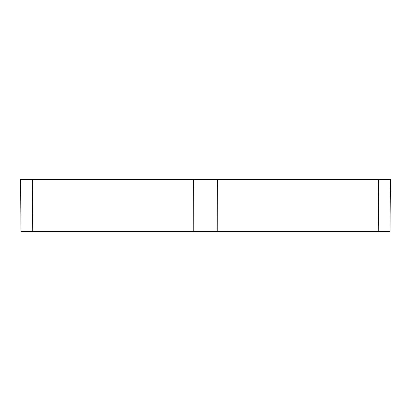 <?xml version="1.0" encoding="UTF-8"?>
<svg xmlns="http://www.w3.org/2000/svg" width="411" height="411" viewBox="0 0 411 411"><rect width="100%" height="100%" fill="white"/><g stroke="black" fill="none" stroke-linecap="round" stroke-linejoin="round"><path stroke-width="0.62" d="M378.259 231.496L378.577 179.504L390.45 179.504L389.998 231.496L21.002 231.496L20.55 179.504L32.423 179.504L32.741 231.496M193.761 231.496L193.627 179.504L32.423 179.504M193.627 179.504L217.373 179.504L217.239 231.496M378.577 179.504L217.373 179.504"/></g></svg>
